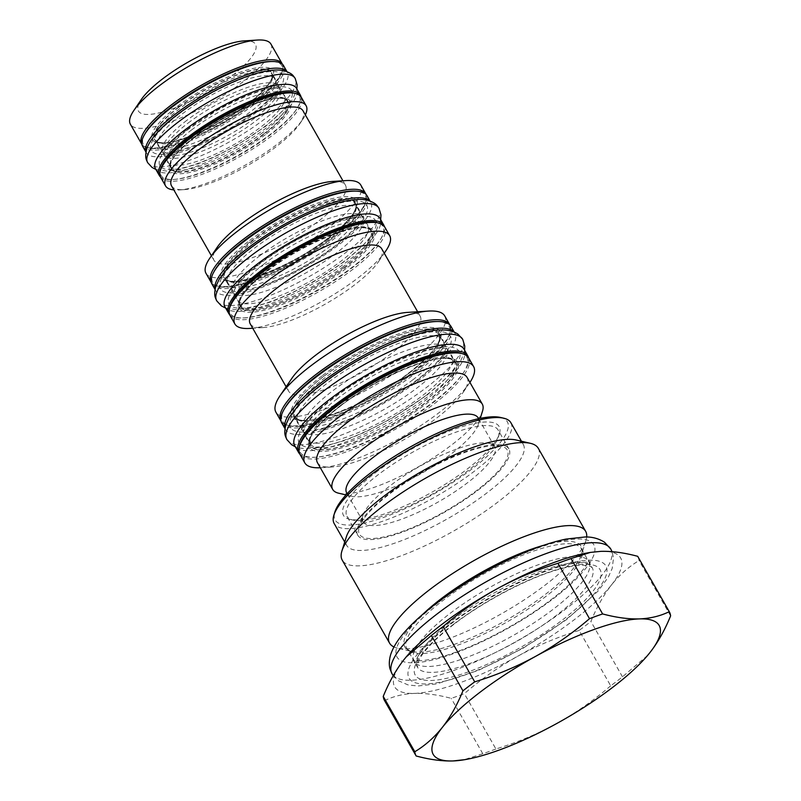 <?xml version="1.0" encoding="UTF-8"?>
<svg xmlns="http://www.w3.org/2000/svg" width="801" height="801" viewBox="0 0 801 801"><rect width="100%" height="100%" fill="white"/><g stroke="black" fill="none" stroke-linecap="round" stroke-linejoin="round"><path stroke-width="0.6" stroke-dasharray="4 3" d="M340.615 405.436A83.634 22.158 -29.7 0 1 450.923 359.128A83.634 22.158 -29.7 0 1 455.749 362.553A83.634 22.158 -29.7 0 1 425.581 402.553A83.634 22.158 -29.7 0 1 310.448 445.436A83.634 22.158 -29.7 0 1 309.947 439.539A83.634 22.158 -29.7 0 1 340.615 405.436M336.911 398.948A83.634 22.158 -29.7 0 1 452.044 356.065A83.634 22.158 -29.7 0 1 421.877 396.064A83.634 22.158 150.3 0 1 306.743 438.948A83.634 22.158 150.3 0 1 336.911 398.948M464.019 349.236A97.422 25.812 -29.7 0 1 428.875 395.824A97.422 25.812 150.3 0 1 294.768 445.777M468.525 357.657A97.422 25.812 -29.7 0 1 432.67 402.472A97.422 25.812 150.3 0 1 299.724 453.937M340.615 405.596A83.815 22.208 -29.7 0 1 449.481 358.778A83.815 22.208 -29.7 0 1 425.762 402.703A83.815 22.208 -29.7 0 1 344.55 445.706A83.815 22.208 -29.7 0 1 310.377 438.117A83.815 22.208 -29.7 0 1 340.615 405.596M469.917 382.417A97.161 25.742 -29.7 0 1 469.516 383.018A97.161 25.742 -29.7 0 1 438.568 413.046A97.161 25.742 -29.7 0 1 321.051 467.704A97.161 25.742 -29.7 0 1 320.33 467.744M467.063 377.401A86.108 22.818 150.3 0 1 463.429 391.979A86.108 22.818 150.3 0 1 435.994 418.583A86.108 22.818 -29.7 0 1 331.854 467.023A86.108 22.818 -29.7 0 1 317.466 462.728M338.673 493.216A86.108 22.818 -29.7 0 0 451.223 445.266A86.108 22.818 150.3 0 0 482.512 411.173M478.217 417.962A75.705 20.055 150.3 0 1 478.417 424.19A75.705 20.055 150.3 0 1 450.903 454.157A75.705 20.055 -29.7 0 1 351.959 496.32A75.705 20.055 -29.7 0 1 346.693 492.975M362.903 515.504A75.705 20.055 -29.7 0 0 363.103 521.741A75.705 20.055 -29.7 0 0 467.313 482.923A75.705 20.055 150.3 0 0 494.618 446.718A75.705 20.055 150.3 0 0 489.361 443.374A75.705 20.055 150.3 0 0 390.407 485.536A75.705 20.055 -29.7 0 0 362.903 515.504L359.218 527.218A85.066 22.538 -29.7 0 1 390.127 493.546A85.066 22.538 -29.7 0 1 501.316 446.167A85.066 22.538 -29.7 0 1 476.545 490.602A85.066 22.538 -29.7 0 1 394.823 534.027A85.066 22.538 -29.7 0 1 359.218 527.218M357.747 535.188A87.019 23.059 -29.7 0 0 477.536 490.572A87.019 23.059 150.3 0 0 508.925 448.96A87.019 23.059 150.3 0 0 389.136 493.576A87.019 23.059 -29.7 0 0 357.747 535.188L346.933 516.234A87.019 23.059 -29.7 0 1 378.322 474.623A87.019 23.059 -29.7 0 1 498.112 429.997A87.019 23.059 -29.7 0 1 498.342 437.166A87.019 23.059 -29.7 0 1 466.723 471.609A87.019 23.059 -29.7 0 1 352.981 520.079A87.019 23.059 -29.7 0 1 346.933 516.234M375.759 472.48A89.622 23.75 -29.7 0 1 461.847 426.733A89.622 23.75 -29.7 0 1 499.363 433.912A89.622 23.75 -29.7 0 1 466.803 469.386A89.622 23.75 -29.7 0 1 349.657 519.298A89.622 23.75 -29.7 0 1 375.759 472.48M500.485 417.451A99.114 26.263 -29.7 0 1 471.619 469.226A99.114 26.263 -29.7 0 1 376.41 519.819A99.114 26.263 -29.7 0 1 334.918 511.889M510.878 422.718A101.717 26.954 -29.7 0 1 474.182 471.358A101.717 26.954 -29.7 0 1 334.167 523.514M346.322 536.93A101.717 26.954 -29.7 0 0 346.593 545.301A101.717 26.954 -29.7 0 0 486.618 493.146A101.717 26.954 150.3 0 0 523.303 444.505A101.717 26.954 150.3 0 0 516.234 440.019M538.302 448.32A112.861 29.907 150.3 0 1 497.591 502.287A112.861 29.907 -29.7 0 1 342.237 560.159M543.679 545.281A101.497 26.894 -29.7 0 1 581.466 554.803A101.497 26.894 -29.7 0 1 544.59 594.983A101.497 26.894 -29.7 0 1 411.924 651.513L397.416 648.129A112.861 29.907 -29.7 0 0 544.93 585.271A112.861 29.907 150.3 0 0 585.942 540.595A112.861 29.907 150.3 0 0 586.692 537.01M397.416 648.129A112.861 29.907 -29.7 0 1 393.952 646.958M637.696 556.315A145.682 38.598 -29.7 0 1 639.038 560.56C628.655 566.818 619.473 574.938 611.493 584.92A130.072 34.463 -29.7 0 1 518.257 655.949A130.072 34.463 -29.7 0 1 414.417 693.406A130.072 34.463 -29.7 0 1 403.824 659.834A130.072 34.463 -29.7 0 1 406.257 656.87M647.588 655.428L622.477 676.825A145.682 38.598 -29.7 0 1 610.692 685.806L579.123 630.447A145.682 38.598 150.3 0 0 590.908 621.476C596.705 607.258 603.574 595.073 611.493 584.92A130.072 34.463 150.3 0 0 600.9 551.348A130.072 34.463 150.3 0 0 588.885 552.67M579.123 630.447C557.526 637.085 537.241 645.586 518.257 655.949C499.303 666.472 481.331 679.038 464.34 693.636A145.682 38.598 -29.7 0 1 451.223 698.362C437.726 694.747 425.461 693.095 414.417 693.406C403.434 693.846 393.491 696.259 384.58 700.635M610.692 685.806C593.661 700.434 575.689 713 556.785 723.493C537.751 733.876 517.456 742.377 495.919 748.985L464.34 693.636M622.477 676.825L590.908 621.476M495.919 748.985A145.682 38.598 -29.7 0 1 482.793 753.721L463.469 759.889M482.793 753.721L451.223 698.362M670.607 615.909L639.038 560.56M408.91 373.336A83.634 22.158 150.3 0 0 439.579 339.244A83.634 22.158 150.3 0 0 439.088 333.346A83.634 22.158 150.3 0 0 323.954 376.23A83.634 22.158 150.3 0 0 293.787 416.22A83.634 22.158 150.3 0 0 298.613 419.654A83.634 22.158 150.3 0 0 408.91 373.336M412.675 379.934A83.634 22.158 150.3 0 0 442.853 339.944A83.634 22.158 150.3 0 0 327.719 382.828A83.634 22.158 -29.7 0 0 297.541 422.818A83.634 22.158 -29.7 0 0 412.675 379.934M284.986 428.625L285.567 429.646A97.422 25.812 -29.7 0 0 419.684 379.694A97.422 25.812 150.3 0 0 454.828 333.106A97.422 25.812 150.3 0 0 454.037 331.994M285.567 429.646A97.422 25.812 -29.7 0 1 285.016 428.405M281.782 423.008A97.422 25.812 -29.7 0 0 415.889 373.056A97.422 25.812 150.3 0 0 451.033 326.468M323.904 376.18A83.684 22.178 -29.7 0 1 403.704 333.647A83.684 22.178 -29.7 0 1 439.489 339.604A83.684 22.178 -29.7 0 1 408.91 373.286A83.684 22.178 -29.7 0 1 298.973 419.754A83.684 22.178 -29.7 0 1 323.904 376.18M444.715 315.914A97.161 25.742 -29.7 0 1 409.671 362.382A97.161 25.742 -29.7 0 1 275.914 412.195M407.499 312.4A75.705 20.055 150.3 0 1 420.155 316.175A75.705 20.055 150.3 0 1 392.85 352.37A75.705 20.055 -29.7 0 1 288.64 391.188A75.705 20.055 -29.7 0 1 291.834 378.372M250.212 323.824A75.705 20.055 -29.7 0 0 262.868 327.599A75.705 20.055 -29.7 0 0 354.422 285.016A75.705 20.055 150.3 0 0 378.543 261.627A75.705 20.055 150.3 0 0 381.737 248.811M385.912 250.773A89.101 23.609 150.3 0 1 357.536 278.297A89.101 23.609 -29.7 0 1 249.782 328.43M267.644 270.588A76.015 20.145 -29.7 0 1 366.377 228.125A76.015 20.145 -29.7 0 1 344.861 267.955A76.015 20.145 -29.7 0 1 271.219 306.953A76.015 20.145 -29.7 0 1 240.23 300.075A76.015 20.145 -29.7 0 1 267.644 270.588M229.587 314.633A89.231 23.64 150.3 0 0 351.569 267.734A89.231 23.64 -29.7 0 0 384.32 226.373M224.951 306.833A89.231 23.64 150.3 0 0 347.784 261.086A89.231 23.64 -29.7 0 0 379.974 218.413M264.14 263.93A75.444 19.985 150.3 0 0 236.926 300.005A75.444 19.985 150.3 0 0 340.775 261.326A75.444 19.985 -29.7 0 0 367.989 225.251A75.444 19.985 -29.7 0 0 264.14 263.93M344.2 267.324A75.444 19.985 -29.7 0 1 240.35 306.002A75.444 19.985 -29.7 0 1 239.619 303.359A75.444 19.985 -29.7 0 1 267.564 269.927A75.444 19.985 -29.7 0 1 369.511 229.266A75.444 19.985 -29.7 0 1 371.414 231.249A75.444 19.985 -29.7 0 1 344.2 267.324M328.1 239.088A75.444 19.985 -29.7 0 1 226.152 279.749A75.444 19.985 -29.7 0 1 224.25 277.777A75.444 19.985 -29.7 0 1 251.464 241.692A75.444 19.985 -29.7 0 1 355.314 203.013A75.444 19.985 -29.7 0 1 356.045 205.657A75.444 19.985 -29.7 0 1 328.1 239.088M358.798 209.121A75.444 19.985 -29.7 0 0 254.948 247.799A75.444 19.985 150.3 0 0 227.734 283.884A75.444 19.985 150.3 0 0 331.584 245.196A75.444 19.985 -29.7 0 0 358.798 209.121L355.314 203.013M215.109 289.091A89.231 23.64 150.3 0 0 215.749 290.713A89.231 23.64 150.3 0 0 338.583 244.966A89.231 23.64 -29.7 0 0 370.773 202.293L370.052 201.031M369.712 200.911A89.231 23.64 -29.7 0 1 370.773 202.293M211.965 284.065A89.231 23.64 150.3 0 0 334.798 238.318A89.231 23.64 -29.7 0 0 366.978 195.644M250.933 241.161A75.885 20.105 -29.7 0 1 323.284 202.603A75.885 20.105 -29.7 0 1 355.734 208A75.885 20.105 -29.7 0 1 328.01 238.548A75.885 20.105 -29.7 0 1 228.325 280.68A75.885 20.105 -29.7 0 1 250.933 241.161M205.987 273.321A89.101 23.609 -29.7 0 0 328.64 227.644A89.101 23.609 150.3 0 0 360.78 185.031M332.795 181.416A75.705 20.055 150.3 0 1 345.441 185.191A75.705 20.055 150.3 0 1 318.137 221.396A75.705 20.055 -29.7 0 1 213.927 260.205A75.705 20.055 -29.7 0 1 217.121 247.399M171.524 185.852A75.705 20.055 -29.7 0 0 184.17 189.627A75.705 20.055 -29.7 0 0 275.724 147.044A75.705 20.055 150.3 0 0 299.844 123.654A75.705 20.055 150.3 0 0 303.038 110.838M299.844 123.654L302.708 119.439A80.911 21.437 150.3 0 1 276.936 144.44A80.911 21.437 -29.7 0 1 179.094 189.947A80.911 21.437 -29.7 0 1 173.827 189.907M302.708 119.439A80.911 21.437 150.3 0 0 305.351 114.893M195.434 136.43A67.695 17.932 -29.7 0 1 283.354 98.623A67.695 17.932 -29.7 0 1 264.19 134.097A67.695 17.932 -29.7 0 1 198.618 168.821A67.695 17.932 -29.7 0 1 171.024 162.693A67.695 17.932 -29.7 0 1 195.434 136.43M160.41 176.861A81.171 21.507 150.3 0 0 271.038 133.867A81.171 21.507 -29.7 0 0 300.956 96.701M155.524 168.831A81.171 21.507 150.3 0 0 267.254 127.219A81.171 21.507 -29.7 0 0 296.53 88.4M191.799 129.782A67.374 17.852 150.3 0 0 167.499 162.002A67.374 17.852 150.3 0 0 260.245 127.459A67.374 17.852 -29.7 0 0 284.555 95.239A67.374 17.852 -29.7 0 0 191.799 129.782M263.869 133.807A67.374 17.852 -29.7 0 1 171.124 168.36A67.374 17.852 -29.7 0 1 170.553 164.445A67.374 17.852 -29.7 0 1 195.424 136.14A67.374 17.852 -29.7 0 1 285.096 99.114A67.374 17.852 -29.7 0 1 288.18 101.587A67.374 17.852 -29.7 0 1 263.869 133.807M188.205 122.994A66.863 17.712 -29.7 0 1 279.759 88.03A66.863 17.712 -29.7 0 1 280.23 88.711A66.863 17.712 -29.7 0 1 256.12 120.691A66.863 17.712 -29.7 0 1 164.085 154.963A66.863 17.712 -29.7 0 1 163.734 154.213A66.863 17.712 -29.7 0 1 188.205 122.994M186.733 120.43A66.863 17.712 150.3 0 0 162.613 152.4A66.863 17.712 150.3 0 0 163.094 153.081A66.863 17.712 150.3 0 0 254.648 118.117A66.863 17.712 150.3 0 0 279.118 86.898A66.863 17.712 150.3 0 0 278.768 86.148A66.863 17.712 150.3 0 0 186.733 120.43M178.913 107.194A67.374 17.852 -29.7 0 1 271.669 72.641A67.374 17.852 -29.7 0 1 272.23 76.556A67.374 17.852 -29.7 0 1 247.359 104.861A67.374 17.852 -29.7 0 1 157.687 141.887A67.374 17.852 -29.7 0 1 154.613 139.414A67.374 17.852 -29.7 0 1 178.913 107.194M158.298 145.882A67.374 17.852 150.3 0 1 182.608 113.662A67.374 17.852 -29.7 0 1 275.354 79.109A67.374 17.852 -29.7 0 1 251.053 111.329A67.374 17.852 150.3 0 1 158.298 145.882L154.613 139.414M145.972 151.98A81.171 21.507 150.3 0 0 146.323 152.711A81.171 21.507 150.3 0 0 258.052 111.089A81.171 21.507 -29.7 0 0 287.329 72.28L286.968 71.639M286.888 71.609A81.171 21.507 -29.7 0 1 287.329 72.28M142.528 146.062A81.171 21.507 150.3 0 0 254.257 104.45A81.171 21.507 -29.7 0 0 283.544 65.632M178.723 107.014A67.554 17.902 -29.7 0 1 243.144 72.681A67.554 17.902 -29.7 0 1 272.03 77.487A67.554 17.902 -29.7 0 1 247.349 104.681A67.554 17.902 -29.7 0 1 158.598 142.188A67.554 17.902 -29.7 0 1 178.723 107.014M270.948 44.085A80.911 21.437 -29.7 0 1 241.762 82.773A80.911 21.437 -29.7 0 1 130.393 124.255M244.215 40.881A67.384 17.852 -29.7 0 1 231.169 76.465A67.384 17.852 -29.7 0 1 161.101 112.39A67.384 17.852 -29.7 0 1 141.246 99.614M340.125 403.984A82.984 21.987 -29.7 0 1 454.357 361.441A82.984 21.987 -29.7 0 1 424.42 401.121A82.984 21.987 -29.7 0 1 310.187 443.674A82.984 21.987 -29.7 0 1 340.125 403.984M340.075 406.207A85.547 22.668 -29.7 0 1 444.835 358.027A85.547 22.668 -29.7 0 1 426.963 403.253A85.547 22.668 -29.7 0 1 322.202 451.444A85.547 22.668 -29.7 0 1 340.075 406.207M461.196 353.391A95.89 25.402 -29.7 0 1 432.31 403.233A95.89 25.402 -29.7 0 1 314.873 457.241A95.89 25.402 -29.7 0 1 334.898 406.538M468.625 357.837A97.161 25.742 -29.7 0 1 433.571 404.295A97.161 25.742 -29.7 0 1 299.824 454.117M585.942 540.595L581.466 554.803C582.167 553.641 582.167 551.659 581.476 548.845L592.199 567.659L590.037 566.197L583.268 565.206C578.332 565.126 571.964 566.037 564.174 567.939C533.897 575.128 486.297 599.348 454.367 623.969C440.69 634.452 430.568 643.934 423.999 652.414C420.585 656.69 418.372 660.775 417.371 664.68L417.521 667.293A100.546 26.643 -29.7 0 1 453.797 619.213A100.546 26.643 -29.7 0 1 592.199 567.659A100.546 26.643 -29.7 0 1 555.934 615.739A100.546 26.643 -29.7 0 1 417.521 667.293L406.798 648.48A100.546 26.643 -29.7 0 1 443.063 600.4A100.546 26.643 -29.7 0 1 581.476 548.845A100.546 26.643 -29.7 0 1 545.201 596.925A100.546 26.643 -29.7 0 1 406.798 648.48C408.86 650.512 410.573 651.523 411.924 651.513A101.497 26.894 -29.7 0 1 422.968 614.137M453.616 624.209A106.403 28.195 -29.7 0 1 583.929 564.274A106.403 28.195 -29.7 0 1 561.701 620.535A106.403 28.195 -29.7 0 1 431.389 680.48A106.403 28.195 -29.7 0 1 453.616 624.209M409.401 374.788A82.984 21.987 -29.7 0 1 295.168 417.341A82.984 21.987 -29.7 0 1 325.106 377.651A82.984 21.987 -29.7 0 1 439.338 335.108A82.984 21.987 -29.7 0 1 409.401 374.788M322.563 375.519A85.547 22.668 -29.7 0 1 427.334 327.339A85.547 22.668 -29.7 0 1 409.461 372.565A85.547 22.668 -29.7 0 1 304.69 420.755A85.547 22.668 -29.7 0 1 322.563 375.519M284.665 408.41A95.89 25.402 150.3 0 0 317.637 422.628A95.89 25.402 150.3 0 0 414.628 372.235A95.89 25.402 150.3 0 0 437.006 321.521M280.901 420.946A97.161 25.742 150.3 0 0 414.658 371.123A97.161 25.742 150.3 0 0 449.701 324.665C453.857 335.098 442.222 350.938 414.788 372.185C387.944 392.18 359.729 407.679 330.142 418.693L310.067 424.6C301.276 426.512 294.277 426.963 289.061 425.942C285.106 425.161 282.383 423.489 280.901 420.946M229.897 315.234A89.101 23.609 150.3 0 0 352.54 269.557A89.101 23.609 150.3 0 0 384.69 226.943M262.067 271.519A87.82 23.269 150.3 0 0 243.714 317.957A87.82 23.269 150.3 0 0 351.269 268.485A87.82 23.269 150.3 0 0 377.802 222.858M346.072 268.515A77.737 20.596 -29.7 0 1 250.863 312.3A77.737 20.596 -29.7 0 1 267.103 271.199A77.737 20.596 -29.7 0 1 362.302 227.404A77.737 20.596 -29.7 0 1 346.072 268.515M343.529 266.373A75.184 19.925 -29.7 0 1 240.03 304.921A75.184 19.925 -29.7 0 1 267.154 268.976A75.184 19.925 -29.7 0 1 370.643 230.428A75.184 19.925 -29.7 0 1 343.529 266.373M252.135 242.643A75.184 19.925 -29.7 0 1 355.624 204.095A75.184 19.925 -29.7 0 1 328.51 240.05A75.184 19.925 -29.7 0 1 225.011 278.598A75.184 19.925 -29.7 0 1 252.135 242.643M249.592 240.51A77.737 20.596 -29.7 0 1 344.8 196.716A77.737 20.596 -29.7 0 1 328.56 237.827A77.737 20.596 -29.7 0 1 233.351 281.612A77.737 20.596 -29.7 0 1 249.592 240.51M213.837 272.01A87.82 23.269 150.3 0 0 245.997 283.304A87.82 23.269 150.3 0 0 333.596 237.496A87.82 23.269 150.3 0 0 355.654 191.119M210.973 282.072A89.101 23.609 150.3 0 0 333.627 236.385A89.101 23.609 150.3 0 0 365.767 193.782C369.631 203.374 358.958 217.932 333.757 237.446C309.607 255.459 284.125 269.526 257.311 279.659L238.738 285.266C230.348 287.169 223.669 287.659 218.693 286.738C214.948 286.027 212.375 284.465 210.973 282.072M160.57 177.171A80.911 21.437 150.3 0 0 271.95 135.689A80.911 21.437 150.3 0 0 301.136 97.001M189.787 137.371A79.629 21.096 150.3 0 0 173.156 179.474A79.629 21.096 150.3 0 0 270.678 134.618A79.629 21.096 150.3 0 0 294.798 93.276M265.401 134.648A69.417 18.393 -29.7 0 1 180.395 173.747A69.417 18.393 -29.7 0 1 194.893 137.041A69.417 18.393 -29.7 0 1 279.899 97.942A69.417 18.393 -29.7 0 1 265.401 134.648M262.858 132.515A66.863 17.712 -29.7 0 1 170.833 166.798A66.863 17.712 -29.7 0 1 194.943 134.818A66.863 17.712 -29.7 0 1 286.978 100.546A66.863 17.712 -29.7 0 1 262.858 132.515M187.264 129.492A75.835 20.095 -29.7 0 1 280.13 86.778A75.835 20.095 -29.7 0 1 264.29 126.868A75.835 20.095 150.3 0 1 171.414 169.592A75.835 20.095 150.3 0 1 187.264 129.492M147.644 162.643L147.644 162.643A84.936 22.508 150.3 0 0 264.57 119.089A84.936 22.508 -29.7 0 0 295.209 78.478L295.209 78.468M178.563 114.243A75.835 20.095 -29.7 0 1 271.429 71.519A75.835 20.095 -29.7 0 1 255.589 111.619A75.835 20.095 150.3 0 1 162.723 154.333A75.835 20.095 150.3 0 1 178.563 114.243M247.839 106.183A66.863 17.712 -29.7 0 1 155.805 140.465A66.863 17.712 -29.7 0 1 179.925 108.485A66.863 17.712 -29.7 0 1 271.96 74.213A66.863 17.712 -29.7 0 1 247.839 106.183M177.381 106.353A69.417 18.393 -29.7 0 1 262.398 67.254A69.417 18.393 -29.7 0 1 247.899 103.96A69.417 18.393 -29.7 0 1 162.883 143.059A69.417 18.393 -29.7 0 1 177.381 106.353M145.031 133.747A79.629 21.096 150.3 0 0 172.525 145.462A79.629 21.096 150.3 0 0 252.996 103.629A79.629 21.096 150.3 0 0 271.669 61.517M141.657 144A80.911 21.437 150.3 0 0 253.026 102.518A80.911 21.437 150.3 0 0 282.212 63.83C285.777 72.561 276.095 85.817 253.156 103.579C228.225 122.773 191.439 141.397 167.809 146.763C159.98 148.606 153.732 149.136 149.066 148.355L144.951 147.044L141.657 144M413.987 661.356A100.676 26.673 150.3 0 1 450.312 613.216A100.676 26.673 -29.7 0 1 588.895 561.591A100.676 26.673 -29.7 0 1 588.895 561.601A100.676 26.673 -29.7 0 1 552.58 609.741A100.676 26.673 150.3 0 1 413.997 661.366L414.538 663.128L418.863 654.647C425.071 645.886 435.964 635.493 451.544 623.478C479.038 602.372 517.947 581.045 548.295 570.392C557.746 567.048 566.027 564.715 573.126 563.413C581.296 562.102 586.652 561.841 589.186 562.652L590.137 562.963L588.355 559.839L588.094 560.96C587.463 565.126 576.249 580.705 551.338 599.488C523.854 620.595 484.945 641.921 454.598 652.575C436.845 659.273 418.843 661.926 413.706 660.314L412.755 660.004L413.987 661.356A100.676 26.673 150.3 0 0 413.997 661.366M449.932 624.009A113.291 30.017 -29.7 0 1 588.685 560.189A113.291 30.017 -29.7 0 1 565.015 620.094A113.291 30.017 150.3 0 1 426.262 683.914A113.291 30.017 150.3 0 1 449.932 624.009M437.877 602.873A113.291 30.017 150.3 0 0 414.207 662.777A113.291 30.017 150.3 0 0 552.96 598.958A113.291 30.017 -29.7 0 0 576.63 539.053A113.291 30.017 -29.7 0 0 437.877 602.873M610.823 549.106L610.813 549.096A125.917 33.362 -29.7 0 1 565.396 609.311A125.917 33.362 150.3 0 1 392.079 673.871L392.069 673.861M302.708 430.558A82.984 21.987 -29.7 0 0 302.708 430.568A82.984 21.987 -29.7 0 0 416.941 388.014A82.984 21.987 150.3 0 0 446.888 348.335A82.984 21.987 150.3 0 0 446.878 348.325A82.984 21.987 150.3 0 0 332.645 390.878A82.984 21.987 -29.7 0 0 302.708 430.558L302.117 429.877L303.209 430.257C309.576 431.579 320.871 429.466 337.101 423.929C364.595 413.747 390.908 399.309 416.049 380.615C428.785 370.803 437.716 362.272 442.863 355.023L446.598 347.474L446.878 348.325M417.221 380.225A92.095 24.4 150.3 0 0 436.455 331.534A92.095 24.4 150.3 0 0 323.674 383.409A92.095 24.4 -29.7 0 0 304.43 432.099A92.095 24.4 -29.7 0 0 417.221 380.225M425.922 395.484A92.095 24.4 -29.7 0 1 313.131 447.358A92.095 24.4 -29.7 0 1 332.375 398.658A92.095 24.4 150.3 0 1 445.156 346.783A92.095 24.4 150.3 0 1 425.922 395.484M286.898 439.589L286.888 439.589A101.196 26.813 -29.7 0 0 426.192 387.694A101.196 26.813 150.3 0 0 462.708 339.304L462.698 339.304M259.674 255.859A75.184 19.925 -29.7 0 1 363.163 217.311A75.184 19.925 -29.7 0 1 363.173 217.321A75.184 19.925 -29.7 0 1 336.05 253.266A75.184 19.925 150.3 0 1 232.56 291.814A75.184 19.925 150.3 0 0 232.56 291.814L232.921 292.976L236.195 286.518C240.831 279.97 248.961 272.22 260.565 263.259C283.524 246.197 307.534 233.021 332.625 223.729C347.464 218.703 357.657 216.781 363.203 217.962L363.984 218.222L362.803 216.15L362.593 217.061C362.473 221.266 353.321 230.868 335.158 245.867C312.2 262.938 288.19 276.115 263.098 285.396L244.585 290.603C230.998 292.585 231.489 290.413 231.739 290.903L232.55 291.814A75.184 19.925 150.3 0 1 259.674 255.859M259.404 263.649A84.285 22.328 -29.7 0 1 362.633 216.17A84.285 22.328 -29.7 0 1 345.021 260.736A84.285 22.328 150.3 0 1 241.792 308.215A84.285 22.328 150.3 0 1 259.404 263.649M250.703 248.39A84.285 22.328 150.3 0 0 233.091 292.966A84.285 22.328 150.3 0 0 336.32 245.486A84.285 22.328 -29.7 0 0 353.932 200.911A84.285 22.328 -29.7 0 0 250.703 248.39M378.993 208.3L378.983 208.29A93.397 24.741 -29.7 0 1 345.301 252.956A93.397 24.741 150.3 0 1 216.741 300.846L216.741 300.836M455.749 362.553L452.044 356.065M450.923 359.128L454.357 361.441L439.338 335.108L439.579 339.244M309.947 439.539L310.187 443.674L295.168 417.341L298.613 419.654M310.448 445.436L306.743 438.948M449.481 358.778C433.251 354.192 375.489 378.483 340.385 406.097C323.444 419.273 313.441 429.947 310.377 438.117M331.854 467.023L321.051 467.704M463.429 391.979L469.516 383.018M351.959 496.32L346.012 494.928M478.417 424.19L480.25 418.362M494.618 446.718L478.638 418.703M363.103 521.741L347.123 493.716M508.925 448.96L498.112 429.997M498.342 437.166L499.363 433.912M523.303 444.505L521.441 441.231M346.593 545.301L344.72 542.027M352.981 520.079L349.657 519.298M489.361 443.374L501.316 446.167M439.088 333.346L442.853 339.944M293.787 416.22L297.541 422.818M454.237 332.085L454.828 333.106M439.489 339.604C437.116 347.694 427.003 358.718 409.151 372.675C373.206 401.061 313.531 425.531 298.973 419.754M420.155 316.175L417.641 311.759M288.64 391.188L286.117 386.773M262.868 327.599L252.736 328.24M378.543 261.627L384.25 253.226M366.377 228.125C351.829 223.96 299.264 245.997 267.414 271.088C252.025 283.073 242.963 292.735 240.23 300.075M240.35 306.002L236.926 300.005M239.619 303.359L226.152 279.749M369.511 229.266L356.045 205.657M371.414 231.249L367.989 225.251M227.734 283.884L224.25 277.777M215.749 290.713L215.038 289.451M355.734 208C353.641 215.259 344.48 225.231 328.25 237.927C295.649 263.719 241.321 285.917 228.325 280.68M345.441 185.191L342.928 180.776M213.927 260.205L211.414 255.799M184.17 189.627L179.094 189.947M283.354 98.623C270.608 94.908 223.579 114.553 195.204 136.941C181.467 147.644 173.406 156.235 171.024 162.693M171.124 168.36L167.499 162.002M170.553 164.445L170.833 166.798L164.085 154.963M285.096 99.114L286.978 100.546L280.23 88.711M288.18 101.587L284.555 95.239M163.734 154.213L163.905 155.164L164.245 154.042C166.137 148.766 174.187 140.455 188.415 129.131L216.29 110.848C237.917 99.094 254.628 92.035 266.413 89.672C280.23 86.919 280.931 89.061 280.49 88.661L279.759 88.03M155.885 169.472L166.848 171.084L178.263 169.672L197.957 163.865L214.658 156.896L236.195 145.742L265.461 126.488L286.778 107.154L292.796 99.134L296.891 89.041M279.118 86.898L278.938 85.947L278.608 87.069C276.715 92.345 268.665 100.656 254.438 111.98C236.926 125.106 218.042 135.91 197.767 144.39L176.43 151.439C162.623 154.192 161.922 152.05 162.363 152.45L163.094 153.081M162.613 152.4L155.805 140.465L157.687 141.887M278.768 86.148L271.96 74.213L272.23 76.556M275.354 79.109L271.669 72.641M146.323 152.711L145.962 152.07M272.03 77.487C270.217 83.845 262.067 92.706 247.589 104.07C218.543 127.089 169.902 146.853 158.598 142.188M393.241 675.694L398.377 680.74L408.029 684.905L417.782 685.996L436.755 683.894L478.287 670.437L523.023 648.259L566.637 619.563L598.337 590.818L608.299 577.161L612.184 568.47L613.516 558.017L612.054 551.659M302.708 430.568L302.998 431.419L306.733 423.869C311.879 416.61 320.811 408.079 333.536 398.277C362.783 375.549 408.16 353.591 431.569 349.486C447.509 346.813 447.889 349.526 447.469 349.006L446.888 348.335M464.61 350.267L463.779 353.922L460.345 361.511L451.374 373.376L427.083 395.093L391.759 418.342L365.757 431.799L345.621 440.21L321.982 447.178L307.204 448.86L298.923 447.959L295.349 446.808M225.672 308.095L236.375 309.717L249.682 308.165L271.419 301.757L289.912 294.027L313.772 281.682L346.192 260.355L369.742 239.008L376.54 229.877L380.685 219.674"/><path stroke-width="1.2" d="M467.814 355.884A97.422 25.812 -29.7 0 0 333.707 405.837A97.422 25.812 150.3 0 0 298.563 452.425L294.768 445.777A97.422 25.812 150.3 0 1 329.912 399.188A97.422 25.812 -29.7 0 1 464.019 349.236L467.814 355.884A97.422 25.812 -29.7 0 1 468.525 357.657M298.563 452.425A97.422 25.812 150.3 0 0 299.724 453.937M320.33 467.744A97.161 25.742 -29.7 0 1 304.811 462.858A97.161 25.742 -29.7 0 1 339.864 416.4A97.161 25.742 -29.7 0 1 473.611 366.578A97.161 25.742 -29.7 0 1 469.917 382.417M317.466 462.728A86.108 22.818 -29.7 0 1 348.525 421.556A86.108 22.818 150.3 0 1 467.063 377.401L482.282 404.084A86.108 22.818 150.3 0 0 363.744 448.24A86.108 22.818 -29.7 0 0 332.685 489.411L317.466 462.728M480.25 418.362L482.512 411.173A86.108 22.818 150.3 0 0 482.282 404.084M346.012 494.928L338.673 493.216A86.108 22.818 -29.7 0 1 332.685 489.411M347.123 493.716L346.693 492.975A75.705 20.055 -29.7 0 1 374.007 456.77A75.705 20.055 150.3 0 1 478.217 417.962L478.638 418.703M344.72 542.027L334.167 523.514A101.717 26.954 -29.7 0 1 333.897 515.143L334.918 511.889A99.114 26.263 -29.7 0 1 370.933 472.65A99.114 26.263 -29.7 0 1 500.485 417.451L503.809 418.222A101.717 26.954 -29.7 0 1 510.878 422.718L521.441 441.231M333.897 515.143A101.717 26.954 -29.7 0 1 370.863 474.873A101.717 26.954 -29.7 0 1 503.809 418.222M530.462 443.333L516.234 440.019A101.717 26.954 150.3 0 0 383.289 496.66A101.717 26.954 -29.7 0 0 346.322 536.93L341.947 550.868A112.861 29.907 -29.7 0 1 382.948 506.182A112.861 29.907 150.3 0 1 530.462 443.333A112.861 29.907 150.3 0 1 538.302 448.32L585.641 531.303A112.861 29.907 150.3 0 0 430.287 589.176A112.861 29.907 -29.7 0 0 389.576 643.143L342.237 560.159A112.861 29.907 -29.7 0 1 341.947 550.868M586.692 537.01A112.861 29.907 150.3 0 0 585.641 531.303M393.952 646.958A112.861 29.907 -29.7 0 1 389.576 643.143M590.377 552.41L588.885 552.67A130.072 34.463 150.3 0 0 497.061 588.805C516.094 578.432 536.39 569.932 557.927 563.313A145.682 38.598 -29.7 0 1 571.053 558.577L590.377 552.41L600.9 551.348C611.964 551.048 624.229 552.71 637.696 556.315L669.266 611.674A145.682 38.598 -29.7 0 1 670.607 615.909C664.79 630.157 657.921 642.342 650.022 652.465L647.588 655.428M406.257 656.87A130.072 34.463 -29.7 0 1 406.307 656.81A130.072 34.463 -29.7 0 1 497.061 588.805C478.157 599.308 460.185 611.864 443.153 626.492A145.682 38.598 150.3 0 0 431.369 635.473L406.217 656.91L403.824 659.834C395.924 669.956 389.056 682.142 383.238 696.389A145.682 38.598 -29.7 0 0 384.58 700.635L416.15 755.984A145.682 38.598 -29.7 0 1 414.808 751.749L383.238 696.389M464.96 759.638L452.955 760.95A130.072 34.463 -29.7 0 0 464.96 759.638A130.072 34.463 -29.7 0 0 556.785 723.493A130.072 34.463 150.3 0 0 647.538 655.498A130.072 34.463 150.3 0 0 650.022 652.465A130.072 34.463 -29.7 0 0 639.428 618.903C650.412 618.452 660.354 616.039 669.266 611.674M416.15 755.984C429.616 759.598 441.882 761.25 452.955 760.95A130.072 34.463 -29.7 0 1 442.352 727.378C450.282 717.225 457.141 705.04 462.948 690.832L431.369 635.473M462.948 690.832A145.682 38.598 -29.7 0 1 474.723 681.851C496.32 675.213 516.615 666.712 535.589 656.359A130.072 34.463 150.3 0 0 442.352 727.378C434.372 737.371 425.191 745.491 414.808 751.749M557.927 563.313L589.506 618.672C572.515 633.271 554.542 645.826 535.589 656.359A130.072 34.463 -29.7 0 1 639.428 618.903C628.385 619.203 616.119 617.551 602.622 613.936L571.053 558.577M474.723 681.851L443.153 626.492M589.506 618.672A145.682 38.598 -29.7 0 1 602.622 613.936M454.037 331.994A97.422 25.812 150.3 0 0 320.71 383.058A97.422 25.812 -29.7 0 0 285.016 428.405M454.237 332.085L451.033 326.468A97.422 25.812 150.3 0 0 316.926 376.42A97.422 25.812 -29.7 0 0 281.782 423.008L284.986 428.625M280.901 420.946L275.914 412.195A97.161 25.742 -29.7 0 1 280.02 395.754A97.161 25.742 -29.7 0 1 310.968 365.737A97.161 25.742 -29.7 0 1 428.475 311.078A97.161 25.742 -29.7 0 1 444.715 315.914L449.701 324.665A97.161 25.742 150.3 0 0 315.954 374.478A97.161 25.742 150.3 0 0 280.901 420.946L281.061 421.216M280.02 395.754L291.834 378.372A75.705 20.055 -29.7 0 1 315.944 354.983A75.705 20.055 150.3 0 1 407.499 312.4L428.475 311.078M417.641 311.759L381.737 248.811A75.705 20.055 150.3 0 0 277.526 287.629A75.705 20.055 -29.7 0 0 250.212 323.824L286.117 386.773M252.736 328.24L249.782 328.43A89.101 23.609 -29.7 0 1 234.883 323.984A89.101 23.609 -29.7 0 1 267.023 281.381A89.101 23.609 150.3 0 1 389.676 235.694L384.69 226.943A89.101 23.609 150.3 0 0 262.037 272.63A89.101 23.609 150.3 0 0 229.897 315.234C226.032 305.642 236.706 291.083 261.907 271.569C289.622 250.222 330.633 229.537 356.645 223.809C363.594 222.217 369.391 221.587 374.057 221.907L381.306 223.749L384.69 226.943M384.25 253.226L385.912 250.773A89.101 23.609 150.3 0 0 389.676 235.694M384.32 226.373A89.231 23.64 -29.7 0 0 383.759 225.061A89.231 23.64 -29.7 0 0 260.936 270.808A89.231 23.64 150.3 0 0 228.746 313.481A89.231 23.64 150.3 0 0 229.587 314.633M383.759 225.061L379.974 218.413A89.231 23.64 -29.7 0 0 257.141 264.17A89.231 23.64 150.3 0 0 224.951 306.833L228.746 313.481M369.712 200.911A89.231 23.64 -29.7 0 0 247.94 248.04A89.231 23.64 150.3 0 0 215.109 289.091M370.052 201.031L366.978 195.644A89.231 23.64 -29.7 0 0 244.155 241.391A89.231 23.64 150.3 0 0 211.965 284.065L215.038 289.451M366.117 194.463L360.78 185.031A89.101 23.609 150.3 0 0 345.882 180.595A89.101 23.609 150.3 0 0 238.127 230.718A89.101 23.609 -29.7 0 0 209.752 258.242A89.101 23.609 -29.7 0 0 205.987 273.321L211.394 282.723M209.752 258.242L217.121 247.399A75.705 20.055 -29.7 0 1 241.241 224.01A75.705 20.055 150.3 0 1 332.795 181.416L345.882 180.595M342.928 180.776L303.038 110.838A75.705 20.055 150.3 0 0 198.828 149.657A75.705 20.055 -29.7 0 0 171.524 185.852L211.414 255.799M173.827 189.907A80.911 21.437 -29.7 0 1 165.567 185.922A80.911 21.437 -29.7 0 1 194.753 147.234A80.911 21.437 150.3 0 1 306.122 105.742L301.136 97.001A80.911 21.437 150.3 0 0 189.757 138.483A80.911 21.437 150.3 0 0 160.57 177.171C157.016 168.44 166.698 155.194 189.637 137.422C214.478 118.298 251.093 99.735 274.723 94.298C281.281 92.736 286.758 92.085 291.153 92.355L297.872 93.977L301.136 97.001M305.351 114.893A80.911 21.437 150.3 0 0 306.122 105.742M300.956 96.701A81.171 21.507 -29.7 0 0 300.315 95.049A81.171 21.507 -29.7 0 0 188.585 136.661A81.171 21.507 150.3 0 0 159.309 175.479A81.171 21.507 150.3 0 0 160.41 176.861M300.315 95.049L296.53 88.4A81.171 21.507 -29.7 0 0 184.801 130.022A81.171 21.507 150.3 0 0 155.524 168.831L159.309 175.479M286.888 71.609A81.171 21.507 -29.7 0 0 175.599 113.892A81.171 21.507 150.3 0 0 145.972 151.98M286.968 71.639L283.544 65.632A81.171 21.507 -29.7 0 0 171.814 107.254A81.171 21.507 150.3 0 0 142.528 146.062L145.962 152.07M141.657 144L130.393 124.255A80.911 21.437 -29.7 0 1 133.807 110.558A80.911 21.437 -29.7 0 1 159.579 85.567A80.911 21.437 -29.7 0 1 257.421 40.05A80.911 21.437 -29.7 0 1 270.948 44.085L282.212 63.83A80.911 21.437 150.3 0 0 170.843 105.311A80.911 21.437 150.3 0 0 141.657 144L141.897 144.39M133.807 110.558L141.246 99.614A67.384 17.852 -29.7 0 1 162.713 78.798A67.384 17.852 -29.7 0 1 244.215 40.881L257.421 40.05M299.824 454.117A97.161 25.742 -29.7 0 1 334.878 407.649A97.161 25.742 -29.7 0 1 468.625 357.837L465.061 354.432L457.661 352.44C452.965 352.029 447.128 352.56 440.16 354.022C411.884 359.679 365.727 382.718 334.748 406.598C307.314 427.834 295.669 443.674 299.824 454.117L304.811 462.858M334.898 406.538A95.89 25.402 -29.7 0 1 461.196 353.391M422.968 614.137A101.497 26.894 -29.7 0 1 441.481 598.487A101.497 26.894 -29.7 0 1 543.679 545.281M437.006 321.521A95.89 25.402 150.3 0 0 317.226 375.549A95.89 25.402 150.3 0 0 284.665 408.41M377.802 222.858A87.82 23.269 150.3 0 0 262.067 271.519M355.654 191.119A87.82 23.269 150.3 0 0 244.385 240.53A87.82 23.269 150.3 0 0 213.837 272.01M365.767 193.782A89.101 23.609 150.3 0 0 243.124 239.469A89.101 23.609 150.3 0 0 210.973 282.072M294.798 93.276A79.629 21.096 150.3 0 0 189.787 137.371M296.891 89.041L297.101 84.716L295.209 78.468A84.936 22.508 -29.7 0 0 178.283 122.022A84.936 22.508 150.3 0 0 147.644 162.633A84.936 22.508 150.3 0 0 147.644 162.643L152.06 167.449L155.885 169.472M295.209 78.468A84.936 22.508 -29.7 0 1 295.209 78.478C293.006 75.514 292.715 73.592 284.275 70.808C279.549 69.567 272.981 69.777 264.59 71.439C240.58 76.145 203.124 94.868 177.391 114.623C169.231 120.831 162.493 126.858 157.176 132.706C151.469 139.084 147.945 144.631 146.613 149.336C144.711 158.017 146.213 159.239 147.644 162.643M271.669 61.517A79.629 21.096 150.3 0 0 172.115 106.383A79.629 21.096 150.3 0 0 145.031 133.747M392.069 673.861A125.917 33.362 150.3 0 1 437.496 613.656A125.917 33.362 -29.7 0 1 610.813 549.096A125.917 33.362 -29.7 0 1 610.823 549.106L604.505 542.227C598.707 538.562 592.239 536.81 585.1 536.97L566.127 539.073C553.781 541.626 539.934 546.112 524.605 552.52C492.915 566.007 463.459 582.968 436.255 603.403C424.109 612.655 414.087 621.616 406.187 630.297C398.558 638.507 393.401 646.577 390.698 654.517C388.385 662.347 389.546 667.654 390.167 669.366L392.079 673.871A125.917 33.362 150.3 0 1 392.069 673.861L393.241 675.694M286.898 439.589C285.366 435.884 283.684 434.673 285.807 424.961L289.241 417.381L298.222 405.506C304.58 398.518 312.67 391.278 322.503 383.789C360.63 354.112 419.954 328.37 442.382 330.022C448.119 329.842 453.276 331.183 457.852 334.047L462.708 339.304A101.196 26.813 150.3 0 0 462.698 339.294A101.196 26.813 150.3 0 0 323.394 391.188A101.196 26.813 -29.7 0 0 286.888 439.579A101.196 26.813 -29.7 0 1 286.888 439.579L291.684 444.795L295.349 446.808M216.731 300.836A93.397 24.741 150.3 0 1 250.423 256.18A93.397 24.741 -29.7 0 1 378.983 208.29A93.397 24.741 -29.7 0 1 378.993 208.3C376.68 205.206 376.45 203.214 367.479 200.26C361.391 198.938 354.252 199.179 346.042 200.971C319.559 206.147 278.007 226.913 249.532 248.781C240.51 255.649 233.061 262.307 227.204 268.756L219.094 279.409L215.679 286.848C213.667 296.06 215.259 297.281 216.741 300.846A93.397 24.741 150.3 0 0 216.741 300.846L221.346 305.862L225.672 308.095M473.611 366.578L468.625 357.837M234.883 323.984L229.897 315.234M165.567 185.922L160.57 177.171M612.054 551.659L610.813 549.096M462.698 339.294L464.75 346.082L464.61 350.267M380.685 219.674L380.966 214.808L378.983 208.29"/></g></svg>

